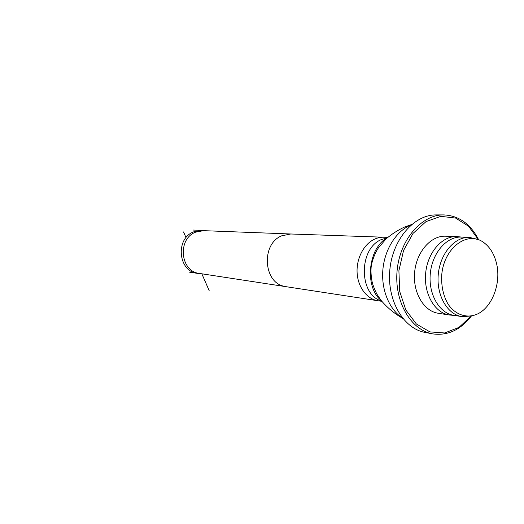 <?xml version="1.0" encoding="UTF-8"?>
<svg xmlns="http://www.w3.org/2000/svg" width="524" height="524" viewBox="0 0 524 524"><rect width="100%" height="100%" fill="white"/><g stroke="black" fill="none" stroke-linecap="round" stroke-linejoin="round"><path stroke-width="0.79" d="M204.491 230.698L201.609 230.363L193.71 231.844C175.023 238.636 178.206 271.629 197.548 273.377L200.443 273.587M290.682 233.986L203.528 230.658L195.675 232.132C177.105 238.898 180.276 271.72 199.493 273.443L381.76 301.326M411.209 224.881L408.805 225.975C394.867 232.925 384.138 251.094 382.782 270.856C381.42 290.617 389.574 309.684 402.425 317.97M496.287 262.465C493.87 253.288 489.475 246.496 483.108 242.075C467.054 230.73 444.031 247.944 441.745 274.72C441.116 286.097 443.297 296.021 448.302 304.503C455.395 314.675 466.242 318.389 476.27 314.524C492.115 308.315 501.789 282.606 496.287 262.465M478.045 239.566L469.34 237.352C454.714 236.658 440.147 253.531 438.267 274.393C436.21 295.241 447.365 314.538 461.867 316.594L470.834 316.051M469.34 237.352L461.179 237.084C446.618 236.396 432.143 253.046 430.289 273.639C428.252 294.213 439.361 313.28 453.791 315.33L461.867 316.594M461.795 237.103L456.725 236.566C442.066 235.879 427.512 252.568 425.658 273.201C423.621 293.82 434.796 312.933 449.323 315.003L454.406 315.422M456.725 236.566L445.439 236.2C430.885 235.525 416.462 251.906 414.641 272.166C412.643 292.405 423.746 311.191 438.169 313.247L449.323 315.003M478.425 239.697L468.535 226.211L455.539 218.043L440.815 216.347L426.038 221.587L413.05 233.39L403.565 250.459L398.902 270.679L399.701 291.409L405.825 309.953L416.377 323.976L429.909 331.889L444.693 332.976L458.985 327.382L471.22 315.985M478.654 239.782C470.493 223.872 458.828 215.58 443.658 214.906C421.682 214.598 399.91 239.56 397.113 270.508C394.074 301.438 410.79 330.028 432.438 333.834C447.463 336.015 460.472 330.055 471.469 315.946M443.658 214.906L436.086 214.919C414.222 214.617 392.594 239.265 389.836 269.821C386.83 300.357 403.46 328.613 425.003 332.406L432.438 333.834M290.709 233.992L281.702 235.82C260.349 244.184 263.696 284.532 285.672 286.464M387.793 237.365L383.902 237.221C380.496 237.117 377.169 237.87 373.913 239.475C363.414 244.636 356.143 259.118 357.145 273.299C358.082 287.493 367.075 299.112 377.909 300.737M387.439 237.68L380.863 239.769C358.409 249.372 359.012 294.979 381.472 300.953M183.557 231.929L185.83 237.176M201.819 273.797C214.571 302.977 208.113 288.128 201.845 273.797M201.609 230.363L193.415 230.056M197.548 273.377L189.446 272.146M290.623 233.986L383.902 237.221M380.784 300.056C377.516 297.711 369.99 289.274 370.337 270.836C370.953 262.799 372.747 255.869 375.721 250.046C378.8 244.708 381.924 241.099 385.094 239.232L386.601 238.433M402.746 318.369C394.264 313.516 386.941 307.405 380.784 300.049L377.077 294.377C375.584 291.737 374.09 288.22 372.584 283.805C371.215 278.244 370.737 272.631 371.149 266.965C372.197 259.4 376.029 251.173 378.623 247.603L386.024 238.97C391.585 234.163 397.755 230.187 404.528 227.056L411.595 224.547"/></g></svg>
